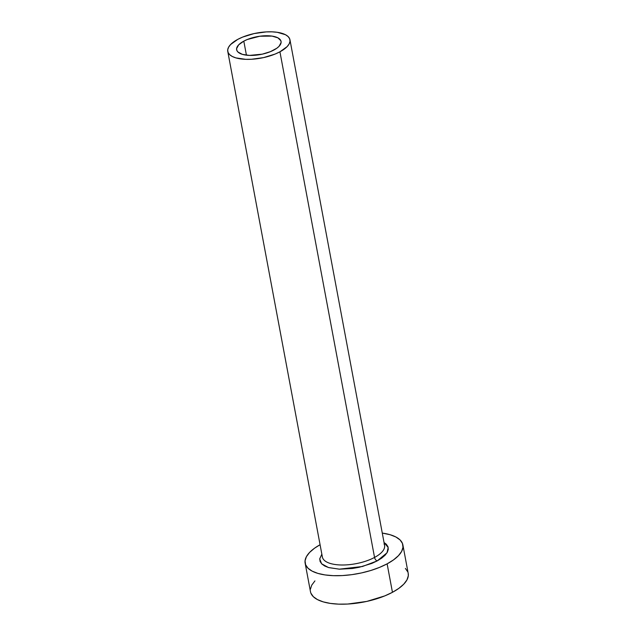 <?xml version="1.0" encoding="UTF-8"?>
<svg xmlns="http://www.w3.org/2000/svg" width="636" height="636" viewBox="0 0 636 636"><rect width="100%" height="100%" fill="white"/><g stroke="black" fill="none" stroke-linecap="round" stroke-linejoin="round"><path stroke-width="0.95" d="M273.901 50.029A22.602 9.087 169.4 0 1 250.656 55.435A22.602 9.087 169.4 0 1 236.64 49.743A22.602 9.087 169.4 0 1 243.803 41.141L246.434 55.173L243.803 41.141L247.301 39.512L259.822 36.228L272.025 36.101L277.9 37.834L280.874 40.752L281.112 42.517L279.045 46.333L276.819 48.233L270.411 51.659L262.247 54.163L249.439 55.404L242.435 54.378L237.92 52.001L236.838 50.427L236.6 48.654L238.667 44.838L243.803 41.141A22.602 9.087 169.4 0 1 267.056 35.735A22.602 9.087 169.4 0 1 281.064 41.427A22.602 9.087 169.4 0 1 273.901 50.029M322.905 558.519A31.641 12.72 -10.6 0 0 343.806 564.991A31.641 12.72 -10.6 0 0 374.548 557.438A3.164 1.789 -118.2 0 0 377.188 560.904L362.433 566.509L339.266 569.172L328.415 567.503L321.578 563.742L319.733 558.909L321.848 554.155L319.741 558.79L320.107 561.509L321.776 563.941L324.686 566L328.725 567.598L339.521 569.188L352.519 568.473L359.237 567.272L371.814 563.417L377.188 560.904A3.164 1.789 61.8 0 1 374.548 557.438A31.641 12.72 -10.6 0 0 384.581 545.394L289.952 39.766A31.641 12.72 169.4 0 1 279.927 51.81L374.548 557.438L279.927 51.81A31.641 12.72 169.4 0 1 247.372 59.371A31.641 12.72 169.4 0 1 227.76 51.405A31.641 12.72 169.4 0 1 237.785 39.36A31.641 12.72 169.4 0 1 270.332 31.8A31.641 12.72 169.4 0 1 289.952 39.766M305.145 563.21L310.471 591.679A49.719 19.986 -10.6 0 0 341.301 604.2A49.719 19.986 -10.6 0 0 392.452 592.315A49.719 19.986 -10.6 0 0 408.209 573.394L402.882 544.917A49.719 19.986 169.4 0 1 387.125 563.846L392.452 592.315L387.125 563.846A49.719 19.986 169.4 0 1 335.975 575.723A49.719 19.986 169.4 0 1 305.145 563.21A49.719 19.986 169.4 0 1 320.083 544.726L314.494 548.24L309.597 552.422L306.409 556.667L305.057 560.817L305.582 564.704L307.967 568.179L312.117 571.112L317.881 573.394L325.036 574.928L333.304 575.667L342.367 575.572L351.875 574.65L361.471 572.933L370.772 570.5L379.438 567.423L387.125 563.846L393.533 559.879L398.43 555.697L401.618 551.452L402.97 547.31L402.445 543.422L400.06 539.94L395.91 537.007L390.146 534.725L382.276 533.087A49.719 19.986 169.4 0 1 402.882 544.917M384.041 542.516L386.251 544.178L387.92 546.61L388.286 549.329L387.332 552.239L385.106 555.204L381.68 558.138L377.188 560.904L386.998 552.819L388.183 547.485L384.041 542.516M310.909 593.181L313.294 596.655L317.451 599.589L323.215 601.871L330.362 603.405L338.63 604.144L347.693 604.049L366.797 601.41L384.764 595.9L392.452 592.315L398.859 588.356L403.757 584.174L406.945 579.929L408.304 575.779L408.193 573.298M407.779 571.891L405.394 568.417M314.931 580.899L311.743 585.144L310.384 589.294M227.76 51.405L322.38 557.033A31.641 12.72 -10.6 0 0 342.001 564.999A31.641 12.72 -10.6 0 0 374.548 557.438A31.641 12.72 -10.6 0 0 384.057 543.907M237.785 39.36L230.59 44.544L228.562 47.247L227.696 49.886L228.03 52.359L229.548 54.569L232.196 56.437L235.861 57.892L245.679 59.331L251.443 59.275L263.598 57.598L275.03 54.092L279.927 51.81L287.122 46.627L289.149 43.924L290.008 41.284L289.674 38.812L288.156 36.602L285.516 34.734L277.296 32.309L272.033 31.84L266.269 31.895L254.106 33.573L242.674 37.079L237.785 39.36"/></g></svg>
